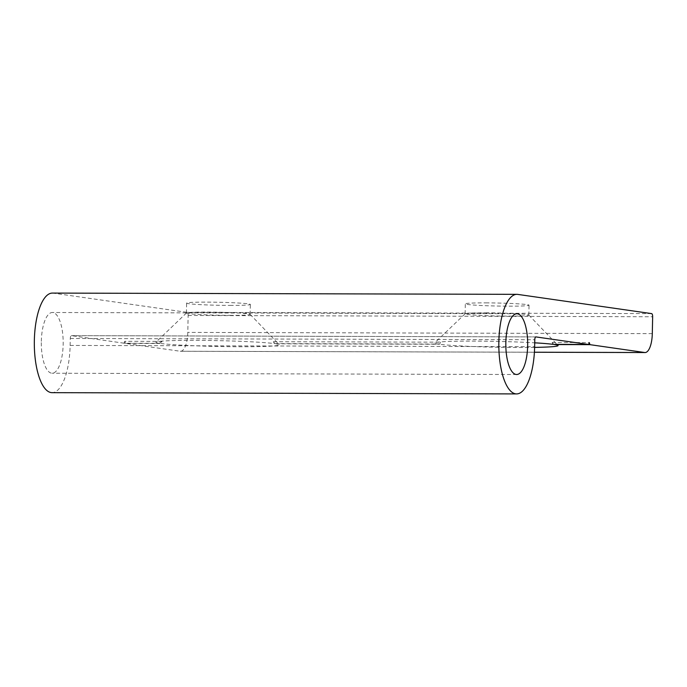 <?xml version="1.0" encoding="UTF-8"?>
<svg xmlns="http://www.w3.org/2000/svg" width="687" height="687" viewBox="0 0 687 687"><rect width="100%" height="100%" fill="white"/><g stroke="black" fill="none" stroke-linecap="round" stroke-linejoin="round"><path stroke-width="0.52" stroke-dasharray="3.44 2.58" d="M485.52 312.825A31.868 1.503 1.2 0 1 528.801 315.067A31.868 1.503 1.2 0 1 528.835 315.135A31.868 1.503 1.2 0 1 508.423 316.114A31.868 1.503 1.2 0 1 465.116 313.804A31.868 1.503 1.2 0 1 465.151 313.736A31.868 1.503 1.2 0 1 485.52 312.825M485.726 302.881A31.868 1.503 1.2 0 1 529.042 305.191A31.868 1.503 1.2 0 1 508.638 306.17A31.868 1.503 1.2 0 1 465.322 303.86A31.868 1.503 1.2 0 1 485.726 302.881M52.375 293.083A49.79 17.922 -89.8 0 1 53.285 293.151L187.13 312.353A2.988 1.073 -89.8 0 1 188.144 315.488L187.791 332.396A19.914 7.171 -89.8 0 1 180.578 351.28A19.914 7.171 -89.8 0 1 180.217 351.255L125.463 343.406L160.792 343.5L161.943 341.413L159.358 343.294A61.736 2.911 1.2 0 1 155.992 342.117A61.736 2.911 1.2 0 1 195.46 340.366A61.736 2.911 1.2 0 1 274.499 343.603L273.426 341.714L275.934 343.809L439.5 344.256L440.65 342.169L438.066 344.05A61.736 2.911 1.2 0 1 434.699 342.873A61.736 2.911 1.2 0 1 474.159 341.121A61.736 2.911 1.2 0 1 534.726 342.822M553.198 344.359L552.133 342.47L554.632 344.565M534.632 347.39A61.736 2.911 1.2 0 1 518.539 347.493A61.736 2.911 1.2 0 1 439.5 344.256M229.724 315.359A31.868 1.503 -178.8 0 0 250.128 314.388A31.868 1.503 -178.8 0 0 250.094 314.311A31.868 1.503 -178.8 0 0 206.821 312.07A31.868 1.503 -178.8 0 0 186.452 312.98A31.868 1.503 -178.8 0 0 186.409 313.049A31.868 1.503 -178.8 0 0 229.724 315.359M229.93 305.414A31.868 1.503 -178.8 0 0 250.334 304.444A31.868 1.503 -178.8 0 0 207.027 302.125A31.868 1.503 -178.8 0 0 186.624 303.104A31.868 1.503 -178.8 0 0 229.93 305.414M160.792 343.5A61.736 2.911 -178.8 0 0 239.832 346.737A61.736 2.911 -178.8 0 0 279.3 344.702A61.736 2.911 -178.8 0 0 275.934 343.809M41.332 341.302A30.374 10.932 -89.8 0 1 52.324 312.499A30.374 10.932 -89.8 0 1 63.161 344.436A30.374 10.932 -89.8 0 1 52.16 373.239A30.374 10.932 -89.8 0 1 41.332 341.302M273.426 341.714L440.65 342.169M274.499 343.603L438.066 344.05M125.463 343.406L124.785 341.31L161.943 341.413M124.785 341.31L124.029 343.199L159.358 343.294M124.029 343.199L71.422 335.651A2.988 1.073 90.2 0 0 71.362 335.642A2.988 1.073 90.2 0 0 70.28 338.476L70.134 345.441A49.79 17.922 -89.8 0 1 52.109 392.663M552.133 342.47L589.291 342.573M53.285 293.151L517.792 294.405M188.144 315.488L652.65 316.75M652.298 333.65L187.791 332.396M180.217 351.255L534.417 352.216M535.817 336.905L71.422 335.651M70.28 338.476L534.787 339.739M70.134 345.441L534.641 346.695M651.637 313.615L187.13 312.353M528.835 315.135L529.042 305.191M528.801 315.067L558.007 345.458M250.128 314.388L250.334 304.444M250.094 314.311L279.3 344.702M516.83 313.761L52.324 312.499M516.667 374.501L52.16 373.239M186.452 312.98L155.992 342.117M186.409 313.049L186.624 303.104M465.151 313.736L434.699 342.873M465.116 313.804L465.322 303.86M534.417 352.242L180.578 351.28M71.362 335.642L535.869 336.905"/><path stroke-width="1.03" d="M534.726 342.822A61.736 2.911 1.2 0 1 553.198 344.359L588.536 344.453L535.817 336.905M554.392 344.359L554.632 344.565A61.736 2.911 1.2 0 1 558.007 345.458A61.736 2.911 1.2 0 1 534.632 347.39M505.838 342.564A30.374 10.932 -89.8 0 1 516.83 313.761A30.374 10.932 -89.8 0 1 527.668 345.698A30.374 10.932 -89.8 0 1 516.667 374.501A30.374 10.932 -89.8 0 1 505.838 342.564M535.929 336.905A2.988 1.073 -89.8 0 0 535.869 336.905A2.988 1.073 -89.8 0 0 534.787 339.739L534.641 346.695A49.79 17.922 -89.8 0 1 516.615 393.917L52.109 392.663A49.79 17.922 -89.8 0 1 34.35 340.305A49.79 17.922 -89.8 0 1 52.375 293.083L516.882 294.337A49.79 17.922 -89.8 0 1 517.792 294.405L651.637 313.615A2.988 1.073 90.2 0 1 652.65 316.75L652.298 333.65A19.914 7.171 90.2 0 1 645.084 352.543L534.417 352.242M516.615 393.917A49.79 17.922 -89.8 0 1 498.856 341.559A49.79 17.922 -89.8 0 1 516.882 294.337M534.417 352.216L644.724 352.517L589.97 344.659L589.291 342.573L588.536 344.453M554.632 344.565L589.97 344.659"/></g></svg>
